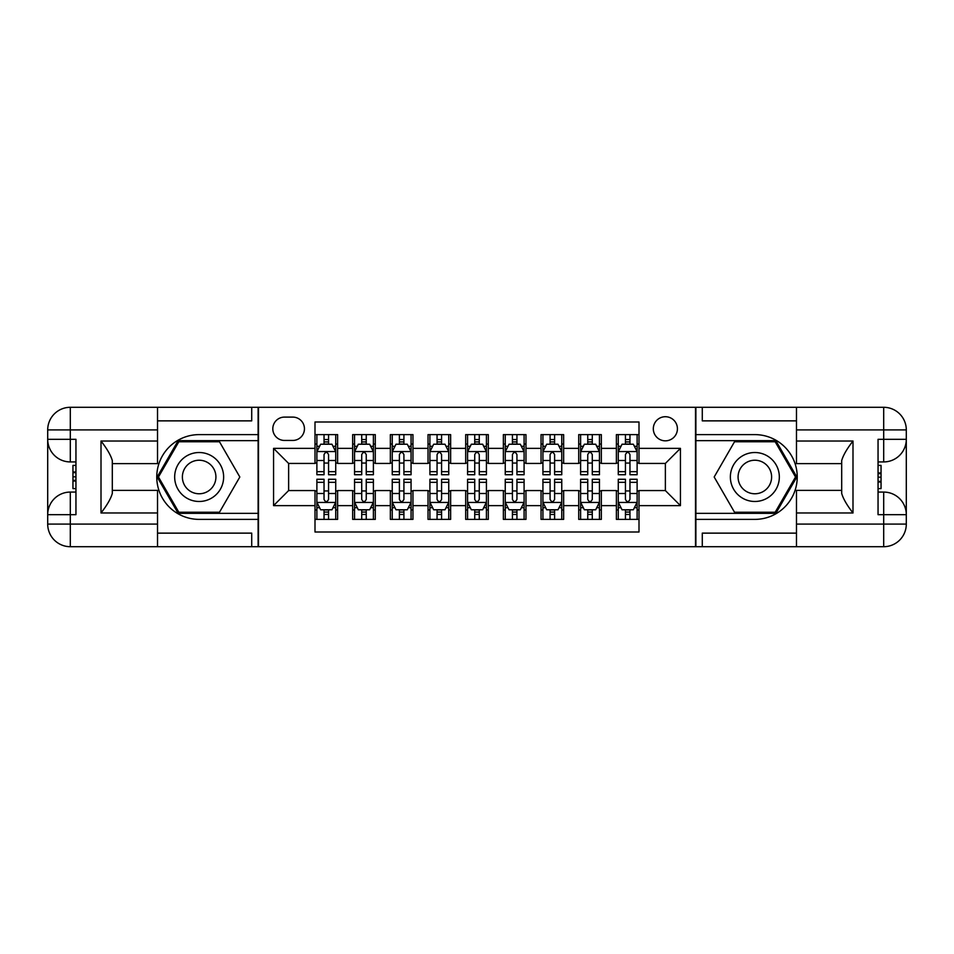 <?xml version="1.0" encoding="UTF-8"?>
<svg xmlns="http://www.w3.org/2000/svg" width="954" height="954" viewBox="0 0 954 954"><rect width="100%" height="100%" fill="white"/><g stroke="black" fill="none" stroke-linecap="round" stroke-linejoin="round"><path stroke-width="1.43" d="M665.367 416.719A12.056 12.056 0 0 0 653.311 428.775A12.056 12.056 0 0 0 665.367 440.831A12.056 12.056 0 0 0 677.423 428.775A12.056 12.056 0 0 0 665.367 416.719M157.517 533.131L251.713 533.131L251.713 546.702L796.483 546.702L796.483 524.092L883.69 524.092L883.69 514.671L878.05 514.671L878.05 439.329L883.69 439.329L883.69 429.908L796.483 429.908L796.483 441.022L852.995 441.022L852.995 512.978C846.961 505.238 843.193 498.715 841.69 493.409L841.69 460.591C843.193 455.285 846.961 448.762 852.995 441.022M639.001 434.619L616.391 434.619L616.391 448.368L601.33 448.368L601.33 463.441L616.391 463.441L616.391 448.368M601.33 448.368L601.33 434.619L578.72 434.619L578.72 448.368L563.647 448.368L563.647 463.441L578.72 463.441L578.72 448.368M563.647 448.368L563.647 434.619L541.049 434.619L541.049 448.368L525.976 448.368L525.976 463.441L541.049 463.441L541.049 448.368M525.976 448.368L525.976 434.619L503.366 434.619L503.366 448.368L488.305 448.368L488.305 463.441L503.366 463.441L503.366 448.368M488.305 448.368L488.305 434.619L465.695 434.619L465.695 448.368L450.634 448.368L450.634 463.441L465.695 463.441L465.695 448.368M450.634 448.368L450.634 434.619L428.024 434.619L428.024 448.368L412.951 448.368L412.951 463.441L428.024 463.441L428.024 448.368M412.951 448.368L412.951 434.619L390.353 434.619L390.353 448.368L375.28 448.368L375.28 463.441L390.353 463.441L390.353 448.368M375.28 448.368L375.28 434.619L352.67 434.619L352.67 463.441L337.609 463.441L337.609 434.619L314.999 434.619M314.999 519.381L337.609 519.381L337.609 490.559L352.67 490.559L352.67 519.381L375.28 519.381L375.28 490.559L390.353 490.559L390.353 505.632L375.28 505.632M390.353 505.632L390.353 519.381L412.951 519.381L412.951 490.559L428.024 490.559L428.024 505.632L412.951 505.632M428.024 505.632L428.024 519.381L450.634 519.381L450.634 490.559L465.695 490.559L465.695 505.632L450.634 505.632M465.695 505.632L465.695 519.381L488.305 519.381L488.305 490.559L503.366 490.559L503.366 505.632L488.305 505.632M503.366 505.632L503.366 519.381L525.976 519.381L525.976 490.559L541.049 490.559L541.049 505.632L525.976 505.632M541.049 505.632L541.049 519.381L563.647 519.381L563.647 490.559L578.72 490.559L578.72 505.632L563.647 505.632M578.72 505.632L578.72 519.381L601.33 519.381L601.33 490.559L616.391 490.559L616.391 505.632L601.33 505.632M284.483 440.45L292.771 440.45A11.675 11.675 0 0 0 304.445 428.775A11.675 11.675 0 0 0 292.771 417.101L284.483 417.101A11.675 11.675 0 0 0 272.808 428.775A11.675 11.675 0 0 0 284.483 440.45M796.483 420.869L702.287 420.869L702.287 407.298L695.514 407.298L695.514 546.702M695.514 407.298L157.517 407.298L157.517 429.908L70.31 429.908L70.31 439.329L75.95 439.329L75.95 514.671L70.31 514.671L70.31 524.092L157.517 524.092L157.517 512.978L101.005 512.978L101.005 441.022C107.039 448.762 110.807 455.285 112.31 460.591L112.31 493.409C110.807 498.715 107.039 505.238 101.005 512.978M258.486 546.702L258.486 407.298M639.001 448.368L639.001 421.99L314.999 421.99L314.999 463.441L288.633 463.441L288.633 490.559L314.999 490.559L314.999 532.01L639.001 532.01L639.001 490.559L665.367 490.559L665.367 463.441L639.001 463.441L639.001 448.368L680.44 448.368L680.44 505.632L639.001 505.632M314.999 505.632L273.559 505.632L273.559 448.368L314.999 448.368M616.391 505.632L616.391 519.381L639.001 519.381M314.999 444.039L316.883 444.039M324.038 444.039L328.558 444.039M335.725 444.039L337.609 444.039M314.999 463.06L316.883 463.06M324.038 463.06L328.558 463.06M335.725 463.06L337.609 463.06M314.999 490.94L316.883 490.94M324.038 490.94L328.558 490.94M335.725 490.94L337.609 490.94M314.999 509.961L316.883 509.961M324.038 509.961L328.558 509.961M335.725 509.961L337.609 509.961M352.67 463.06L354.554 463.06M361.721 463.06L366.241 463.06M373.396 463.06L375.28 463.06M352.67 444.039L354.554 444.039M361.721 444.039L366.241 444.039M373.396 444.039L375.28 444.039M352.67 490.94L354.554 490.94M361.721 490.94L366.241 490.94M373.396 490.94L375.28 490.94M352.67 509.961L354.554 509.961M361.721 509.961L366.241 509.961M373.396 509.961L375.28 509.961M390.353 490.94L392.237 490.94M399.392 490.94L403.912 490.94M411.067 490.94L412.951 490.94M390.353 509.961L392.237 509.961M399.392 509.961L403.912 509.961M411.067 509.961L412.951 509.961M390.353 444.039L392.237 444.039M399.392 444.039L403.912 444.039M411.067 444.039L412.951 444.039M390.353 463.06L392.237 463.06M399.392 463.06L403.912 463.06M411.067 463.06L412.951 463.06M428.024 490.94L429.908 490.94M437.063 490.94L441.583 490.94M448.75 490.94L450.634 490.94M428.024 509.961L429.908 509.961M437.063 509.961L441.583 509.961M448.75 509.961L450.634 509.961M428.024 444.039L429.908 444.039M437.063 444.039L441.583 444.039M448.75 444.039L450.634 444.039M428.024 463.06L429.908 463.06M437.063 463.06L441.583 463.06M448.75 463.06L450.634 463.06M465.695 490.94L467.579 490.94M474.734 490.94L479.266 490.94M486.421 490.94L488.305 490.94M465.695 509.961L467.579 509.961M474.734 509.961L479.266 509.961M486.421 509.961L488.305 509.961M465.695 444.039L467.579 444.039M474.734 444.039L479.266 444.039M486.421 444.039L488.305 444.039M465.695 463.06L467.579 463.06M474.734 463.06L479.266 463.06M486.421 463.06L488.305 463.06M503.366 490.94L505.25 490.94M512.417 490.94L516.937 490.94M524.092 490.94L525.976 490.94M503.366 509.961L505.25 509.961M512.417 509.961L516.937 509.961M524.092 509.961L525.976 509.961M503.366 444.039L505.25 444.039M512.417 444.039L516.937 444.039M524.092 444.039L525.976 444.039M503.366 463.06L505.25 463.06M512.417 463.06L516.937 463.06M524.092 463.06L525.976 463.06M541.049 490.94L542.933 490.94M550.088 490.94L554.608 490.94M561.763 490.94L563.647 490.94M541.049 509.961L542.933 509.961M550.088 509.961L554.608 509.961M561.763 509.961L563.647 509.961M541.049 444.039L542.933 444.039M550.088 444.039L554.608 444.039M561.763 444.039L563.647 444.039M541.049 463.06L542.933 463.06M550.088 463.06L554.608 463.06M561.763 463.06L563.647 463.06M578.72 490.94L580.604 490.94M587.759 490.94L592.279 490.94M599.446 490.94L601.33 490.94M578.72 509.961L580.604 509.961M587.759 509.961L592.279 509.961M599.446 509.961L601.33 509.961M578.72 444.039L580.604 444.039M587.759 444.039L592.279 444.039M599.446 444.039L601.33 444.039M578.72 463.06L580.604 463.06M587.759 463.06L592.279 463.06M599.446 463.06L601.33 463.06M616.391 490.94L618.275 490.94M625.442 490.94L629.962 490.94M637.117 490.94L639.001 490.94M616.391 509.961L618.275 509.961M625.442 509.961L629.962 509.961M637.117 509.961L639.001 509.961M616.391 444.039L618.275 444.039M625.442 444.039L629.962 444.039M637.117 444.039L639.001 444.039M616.391 463.06L618.275 463.06M625.442 463.06L629.962 463.06M637.117 463.06L639.001 463.06M288.633 463.441L273.559 448.368M288.633 490.559L273.559 505.632M680.44 448.368L665.367 463.441M680.44 505.632L665.367 490.559M328.558 439.52L324.038 439.52M335.725 471.67L328.558 471.67L328.558 474.734L335.725 474.734L335.725 451.755L331.956 444.218L320.651 444.218L316.883 451.755L316.883 474.734L324.038 474.734L324.038 471.67L316.883 471.67M316.883 451.755L316.883 434.619M335.725 451.755L335.725 434.619M324.038 444.218L324.038 434.619M328.558 434.619L328.558 444.218M328.558 471.67L328.558 454.581C327.055 451.683 325.552 451.683 324.038 454.581L324.038 471.67M324.038 514.48L328.558 514.48M316.883 482.33L324.038 482.33L324.038 479.266L316.883 479.266L316.883 502.245L320.651 509.782L331.956 509.782L335.725 502.245L335.725 479.266L328.558 479.266L328.558 482.33L335.725 482.33M335.725 502.245L335.725 519.381M316.883 502.245L316.883 519.381M328.558 509.782L328.558 519.381M324.038 519.381L324.038 509.782M324.038 482.33L324.038 499.419C325.552 502.317 327.055 502.317 328.558 499.419L328.558 482.33M211.394 455.797A24.494 24.494 0 0 0 177.945 464.753A24.494 24.494 0 0 0 186.912 498.203A24.494 24.494 0 0 0 220.362 489.247A24.494 24.494 0 0 0 211.394 455.797M207.531 462.475A16.767 16.767 0 0 0 184.635 468.617A16.767 16.767 0 0 0 190.764 491.525A16.767 16.767 0 0 0 213.672 485.383A16.767 16.767 0 0 0 207.531 462.475M219.492 512.226L178.815 512.226L158.471 477L178.815 441.774L219.492 441.774L239.824 477L219.492 512.226M767.088 455.797A24.494 24.494 0 0 0 733.638 464.753A24.494 24.494 0 0 0 742.606 498.203A24.494 24.494 0 0 0 776.055 489.247A24.494 24.494 0 0 0 767.088 455.797M763.236 462.475A16.767 16.767 0 0 0 740.328 468.617A16.767 16.767 0 0 0 746.469 491.525A16.767 16.767 0 0 0 769.365 485.383A16.767 16.767 0 0 0 763.236 462.475M775.185 512.226L734.508 512.226L714.176 477L734.508 441.774L775.185 441.774L795.529 477L775.185 512.226M258.117 407.298L258.117 434.619L199.147 434.619A42.381 42.381 0 0 0 156.766 477A42.381 42.381 0 0 0 199.147 519.381L258.117 519.381L258.117 546.702M101.005 441.022L157.517 441.022L157.517 429.908M157.517 441.022L157.517 463.62L112.31 463.62M157.517 524.092L157.517 546.702L70.31 546.702A22.61 22.61 0 0 1 47.7 524.092L47.7 429.908A22.61 22.61 0 0 1 70.31 407.298L157.517 407.298M258.117 434.619L258.117 440.641L178.159 440.641L157.172 477L178.159 513.359L258.117 513.359L258.117 440.641M258.117 513.359L258.117 519.381M112.31 490.38L157.517 490.38L157.517 512.978M251.713 546.702L157.517 546.702M47.7 514.671A22.61 22.61 0 0 1 70.31 492.073A22.61 22.61 0 0 0 47.7 514.671L70.31 514.671L70.31 492.073L75.95 492.073M75.95 461.927L70.31 461.927L70.31 439.329L47.7 439.329A22.61 22.61 0 0 0 70.31 461.927A22.61 22.61 0 0 1 47.7 439.329M251.713 407.298L251.713 420.869L157.517 420.869M75.95 465.409L72.945 465.409L72.945 480.327L75.95 480.327M72.945 476.821L75.95 476.821M72.945 472.659L75.95 472.659M72.945 471.98L75.95 471.98M72.945 480.327L72.945 488.591L75.95 488.591M72.945 481.066L75.95 481.066M695.883 546.702L695.883 519.381L754.852 519.381A42.381 42.381 0 0 0 797.234 477A42.381 42.381 0 0 0 754.852 434.619L695.883 434.619L695.883 407.298M852.995 512.978L796.483 512.978L796.483 524.092M796.483 512.978L796.483 490.38L841.69 490.38M796.483 429.908L796.483 407.298L883.69 407.298A22.61 22.61 0 0 1 906.3 429.908L906.3 524.092A22.61 22.61 0 0 1 883.69 546.702L796.483 546.702M695.883 519.381L695.883 513.359L775.84 513.359L796.828 477L775.84 440.641L695.883 440.641L695.883 513.359M695.883 440.641L695.883 434.619M841.69 463.62L796.483 463.62L796.483 441.022M702.287 407.298L796.483 407.298M906.3 439.329A22.61 22.61 0 0 1 883.69 461.927A22.61 22.61 0 0 0 906.3 439.329L883.69 439.329L883.69 461.927L878.05 461.927M878.05 492.073L883.69 492.073L883.69 514.671L906.3 514.671A22.61 22.61 0 0 0 883.69 492.073A22.61 22.61 0 0 1 906.3 514.671M702.287 546.702L702.287 533.131L796.483 533.131M878.05 488.591L881.055 488.591L881.055 473.673L878.05 473.673M881.055 477.179L878.05 477.179M881.055 481.341L878.05 481.341M881.055 482.02L878.05 482.02M881.055 473.673L881.055 465.409L878.05 465.409M881.055 472.934L878.05 472.934M366.241 439.52L361.721 439.52M373.396 471.67L366.241 471.67L366.241 474.734L373.396 474.734L373.396 451.755L369.627 444.218L358.322 444.218L354.554 451.755L354.554 474.734L361.721 474.734L361.721 471.67L354.554 471.67M354.554 451.755L354.554 434.619M373.396 451.755L373.396 434.619M361.721 444.218L361.721 434.619M366.241 434.619L366.241 444.218M366.241 471.67L366.241 454.581C364.738 451.683 363.224 451.683 361.721 454.581L361.721 471.67M403.912 439.52L399.392 439.52M411.067 471.67L403.912 471.67L403.912 474.734L411.067 474.734L411.067 451.755L407.298 444.218L396.005 444.218L392.237 451.755L392.237 474.734L399.392 474.734L399.392 471.67L392.237 471.67M392.237 451.755L392.237 434.619M411.067 451.755L411.067 434.619M399.392 444.218L399.392 434.619M403.912 434.619L403.912 444.218M403.912 471.67L403.912 454.581C402.409 451.683 400.895 451.683 399.392 454.581L399.392 471.67M441.583 439.52L437.063 439.52M448.75 471.67L441.583 471.67L441.583 474.734L448.75 474.734L448.75 451.755L444.981 444.218L433.676 444.218L429.908 451.755L429.908 474.734L437.063 474.734L437.063 471.67L429.908 471.67M429.908 451.755L429.908 434.619M448.75 451.755L448.75 434.619M437.063 444.218L437.063 434.619M441.583 434.619L441.583 444.218M441.583 471.67L441.583 454.581C440.08 451.683 438.578 451.683 437.063 454.581L437.063 471.67M479.266 439.52L474.734 439.52M486.421 471.67L479.266 471.67L479.266 474.734L486.421 474.734L486.421 451.755L482.652 444.218L471.348 444.218L467.579 451.755L467.579 474.734L474.734 474.734L474.734 471.67L467.579 471.67M467.579 451.755L467.579 434.619M486.421 451.755L486.421 434.619M474.734 444.218L474.734 434.619M479.266 434.619L479.266 444.218M479.266 471.67L479.266 454.581C477.751 451.683 476.249 451.683 474.734 454.581L474.734 471.67M361.721 514.48L366.241 514.48M354.554 482.33L361.721 482.33L361.721 479.266L354.554 479.266L354.554 502.245L358.322 509.782L369.627 509.782L373.396 502.245L373.396 479.266L366.241 479.266L366.241 482.33L373.396 482.33M373.396 502.245L373.396 519.381M354.554 502.245L354.554 519.381M366.241 509.782L366.241 519.381M361.721 519.381L361.721 509.782M361.721 482.33L361.721 499.419C363.224 502.317 364.726 502.317 366.241 499.419L366.241 482.33M399.392 514.48L403.912 514.48M392.237 482.33L399.392 482.33L399.392 479.266L392.237 479.266L392.237 502.245L396.005 509.782L407.298 509.782L411.067 502.245L411.067 479.266L403.912 479.266L403.912 482.33L411.067 482.33M411.067 502.245L411.067 519.381M392.237 502.245L392.237 519.381M403.912 509.782L403.912 519.381M399.392 519.381L399.392 509.782M399.392 482.33L399.392 499.419C400.895 502.317 402.397 502.317 403.912 499.419L403.912 482.33M437.063 514.48L441.583 514.48M429.908 482.33L437.063 482.33L437.063 479.266L429.908 479.266L429.908 502.245L433.676 509.782L444.981 509.782L448.75 502.245L448.75 479.266L441.583 479.266L441.583 482.33L448.75 482.33M448.75 502.245L448.75 519.381M429.908 502.245L429.908 519.381M441.583 509.782L441.583 519.381M437.063 519.381L437.063 509.782M437.063 482.33L437.063 499.419C438.566 502.317 440.08 502.317 441.583 499.419L441.583 482.33M474.734 514.48L479.266 514.48M467.579 482.33L474.734 482.33L474.734 479.266L467.579 479.266L467.579 502.245L471.348 509.782L482.652 509.782L486.421 502.245L486.421 479.266L479.266 479.266L479.266 482.33L486.421 482.33M486.421 502.245L486.421 519.381M467.579 502.245L467.579 519.381M479.266 509.782L479.266 519.381M474.734 519.381L474.734 509.782M474.734 482.33L474.734 499.419C476.249 502.317 477.751 502.317 479.266 499.419L479.266 482.33M516.937 439.52L512.417 439.52M524.092 471.67L516.937 471.67L516.937 474.734L524.092 474.734L524.092 451.755L520.324 444.218L509.019 444.218L505.25 451.755L505.25 474.734L512.417 474.734L512.417 471.67L505.25 471.67M505.25 451.755L505.25 434.619M524.092 451.755L524.092 434.619M512.417 444.218L512.417 434.619M516.937 434.619L516.937 444.218M516.937 471.67L516.937 454.581C515.434 451.683 513.92 451.683 512.417 454.581L512.417 471.67M512.417 514.48L516.937 514.48M505.25 482.33L512.417 482.33L512.417 479.266L505.25 479.266L505.25 502.245L509.019 509.782L520.324 509.782L524.092 502.245L524.092 479.266L516.937 479.266L516.937 482.33L524.092 482.33M524.092 502.245L524.092 519.381M505.25 502.245L505.25 519.381M516.937 509.782L516.937 519.381M512.417 519.381L512.417 509.782M512.417 482.33L512.417 499.419C513.92 502.317 515.422 502.317 516.937 499.419L516.937 482.33M554.608 439.52L550.088 439.52M561.763 471.67L554.608 471.67L554.608 474.734L561.763 474.734L561.763 451.755L557.995 444.218L546.702 444.218L542.933 451.755L542.933 474.734L550.088 474.734L550.088 471.67L542.933 471.67M542.933 451.755L542.933 434.619M561.763 451.755L561.763 434.619M550.088 444.218L550.088 434.619M554.608 434.619L554.608 444.218M554.608 471.67L554.608 454.581C553.105 451.683 551.603 451.683 550.088 454.581L550.088 471.67M550.088 514.48L554.608 514.48M542.933 482.33L550.088 482.33L550.088 479.266L542.933 479.266L542.933 502.245L546.702 509.782L557.995 509.782L561.763 502.245L561.763 479.266L554.608 479.266L554.608 482.33L561.763 482.33M561.763 502.245L561.763 519.381M542.933 502.245L542.933 519.381M554.608 509.782L554.608 519.381M550.088 519.381L550.088 509.782M550.088 482.33L550.088 499.419C551.591 502.317 553.105 502.317 554.608 499.419L554.608 482.33M592.279 439.52L587.759 439.52M599.446 471.67L592.279 471.67L592.279 474.734L599.446 474.734L599.446 451.755L595.678 444.218L584.373 444.218L580.604 451.755L580.604 474.734L587.759 474.734L587.759 471.67L580.604 471.67M580.604 451.755L580.604 434.619M599.446 451.755L599.446 434.619M587.759 444.218L587.759 434.619M592.279 434.619L592.279 444.218M592.279 471.67L592.279 454.581C590.776 451.683 589.274 451.683 587.759 454.581L587.759 471.67M587.759 514.48L592.279 514.48M580.604 482.33L587.759 482.33L587.759 479.266L580.604 479.266L580.604 502.245L584.373 509.782L595.678 509.782L599.446 502.245L599.446 479.266L592.279 479.266L592.279 482.33L599.446 482.33M599.446 502.245L599.446 519.381M580.604 502.245L580.604 519.381M592.279 509.782L592.279 519.381M587.759 519.381L587.759 509.782M587.759 482.33L587.759 499.419C589.262 502.317 590.776 502.317 592.279 499.419L592.279 482.33M629.962 439.52L625.442 439.52M637.117 471.67L629.962 471.67L629.962 474.734L637.117 474.734L637.117 451.755L633.349 444.218L622.044 444.218L618.275 451.755L618.275 474.734L625.442 474.734L625.442 471.67L618.275 471.67M618.275 451.755L618.275 434.619M637.117 451.755L637.117 434.619M625.442 444.218L625.442 434.619M629.962 434.619L629.962 444.218M629.962 471.67L629.962 454.581C628.447 451.683 626.945 451.683 625.442 454.581L625.442 471.67M625.442 514.48L629.962 514.48M618.275 482.33L625.442 482.33L625.442 479.266L618.275 479.266L618.275 502.245L622.044 509.782L633.349 509.782L637.117 502.245L637.117 479.266L629.962 479.266L629.962 482.33L637.117 482.33M637.117 502.245L637.117 519.381M618.275 502.245L618.275 519.381M629.962 509.782L629.962 519.381M625.442 519.381L625.442 509.782M625.442 482.33L625.442 499.419C626.945 502.317 628.447 502.317 629.962 499.419L629.962 482.33M352.67 505.632L337.609 505.632M352.67 448.368L337.609 448.368M335.629 451.564L316.978 451.564M316.883 446.293L319.614 446.293M332.994 446.293L335.725 446.293M324.038 460.496L316.883 460.496M335.725 460.496L328.558 460.496M328.558 441.917L324.038 441.917M316.978 502.436L335.629 502.436M335.725 507.707L332.994 507.707M319.614 507.707L316.883 507.707M328.558 493.504L335.725 493.504M316.883 493.504L324.038 493.504M324.038 512.083L328.558 512.083M70.31 407.298A22.61 22.61 0 0 0 47.7 429.908L70.31 429.908L70.31 407.298M70.31 546.702L70.31 524.092L47.7 524.092A22.61 22.61 0 0 0 70.31 546.702M883.69 546.702A22.61 22.61 0 0 0 906.3 524.092L883.69 524.092L883.69 546.702M883.69 407.298L883.69 429.908L906.3 429.908A22.61 22.61 0 0 0 883.69 407.298M373.3 451.564L354.649 451.564M354.554 446.293L357.285 446.293M370.665 446.293L373.396 446.293M361.721 460.496L354.554 460.496M373.396 460.496L366.241 460.496M366.241 441.917L361.721 441.917M410.971 451.564L392.332 451.564M392.237 446.293L394.968 446.293M408.336 446.293L411.067 446.293M399.392 460.496L392.237 460.496M411.067 460.496L403.912 460.496M403.912 441.917L399.392 441.917M448.654 451.564L430.004 451.564M429.908 446.293L432.639 446.293M446.019 446.293L448.75 446.293M437.063 460.496L429.908 460.496M448.75 460.496L441.583 460.496M441.583 441.917L437.063 441.917M486.325 451.564L467.675 451.564M467.579 446.293L470.31 446.293M483.69 446.293L486.421 446.293M474.734 460.496L467.579 460.496M486.421 460.496L479.266 460.496M479.266 441.917L474.734 441.917M354.649 502.436L373.3 502.436M373.396 507.707L370.665 507.707M357.285 507.707L354.554 507.707M366.241 493.504L373.396 493.504M354.554 493.504L361.721 493.504M361.721 512.083L366.241 512.083M392.332 502.436L410.971 502.436M411.067 507.707L408.336 507.707M394.968 507.707L392.237 507.707M403.912 493.504L411.067 493.504M392.237 493.504L399.392 493.504M399.392 512.083L403.912 512.083M430.004 502.436L448.654 502.436M448.75 507.707L446.019 507.707M432.639 507.707L429.908 507.707M441.583 493.504L448.75 493.504M429.908 493.504L437.063 493.504M437.063 512.083L441.583 512.083M467.675 502.436L486.325 502.436M486.421 507.707L483.69 507.707M470.31 507.707L467.579 507.707M479.266 493.504L486.421 493.504M467.579 493.504L474.734 493.504M474.734 512.083L479.266 512.083M523.996 451.564L505.346 451.564M505.25 446.293L507.981 446.293M521.361 446.293L524.092 446.293M512.417 460.496L505.25 460.496M524.092 460.496L516.937 460.496M516.937 441.917L512.417 441.917M505.346 502.436L523.996 502.436M524.092 507.707L521.361 507.707M507.981 507.707L505.25 507.707M516.937 493.504L524.092 493.504M505.25 493.504L512.417 493.504M512.417 512.083L516.937 512.083M561.667 451.564L543.029 451.564M542.933 446.293L545.664 446.293M559.032 446.293L561.763 446.293M550.088 460.496L542.933 460.496M561.763 460.496L554.608 460.496M554.608 441.917L550.088 441.917M543.029 502.436L561.667 502.436M561.763 507.707L559.032 507.707M545.664 507.707L542.933 507.707M554.608 493.504L561.763 493.504M542.933 493.504L550.088 493.504M550.088 512.083L554.608 512.083M599.351 451.564L580.7 451.564M580.604 446.293L583.335 446.293M596.715 446.293L599.446 446.293M587.759 460.496L580.604 460.496M599.446 460.496L592.279 460.496M592.279 441.917L587.759 441.917M580.7 502.436L599.351 502.436M599.446 507.707L596.715 507.707M583.335 507.707L580.604 507.707M592.279 493.504L599.446 493.504M580.604 493.504L587.759 493.504M587.759 512.083L592.279 512.083M637.022 451.564L618.371 451.564M618.275 446.293L621.006 446.293M634.386 446.293L637.117 446.293M625.442 460.496L618.275 460.496M637.117 460.496L629.962 460.496M629.962 441.917L625.442 441.917M618.371 502.436L637.022 502.436M637.117 507.707L634.386 507.707M621.006 507.707L618.275 507.707M629.962 493.504L637.117 493.504M618.275 493.504L625.442 493.504M625.442 512.083L629.962 512.083"/></g></svg>
